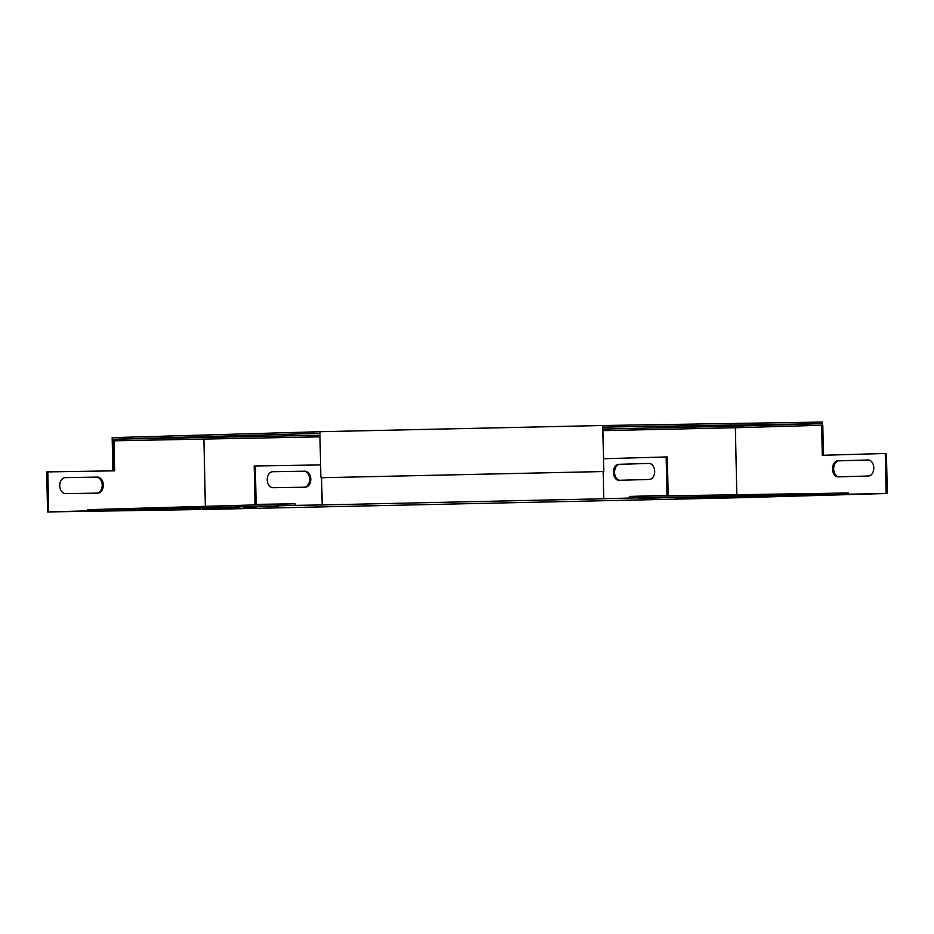 <?xml version="1.0" encoding="UTF-8"?>
<svg xmlns="http://www.w3.org/2000/svg" width="934" height="934" viewBox="0 0 934 934"><rect width="100%" height="100%" fill="white"/><g stroke="black" fill="none" stroke-linecap="round" stroke-linejoin="round"><path stroke-width="1.4" d="M319.872 431.718L320.876 477.741L603.761 471.53L602.757 425.507L319.872 431.718L112.162 437.649L112.197 439.249L319.907 433.329M602.757 425.507L602.862 427.118L822.247 423.662L736.214 426.126L736.249 427.714M822.212 422.063L822.317 425.262L822.212 422.063L602.827 425.519M112.921 470.853L112.197 439.249M112.232 439.26L319.953 435.267M602.932 429.056L736.214 426.126M602.839 427.118L603.586 458.722M603.761 471.53L320.876 477.741M203.133 439.412L203.098 437.824M848.527 494.588L848.492 492.989L630.567 496.409L629.399 496.433L629.434 498.032L886.132 493.514L885.269 453.492L822.294 455.29L821.64 425.274L735.362 427.737L736.821 494.74M87.562 511.295L87.527 509.695L293.93 503.8L295.027 503.776L295.062 505.376L47.576 511.937L46.7 471.915L114.637 470.829L113.983 440.813L319.988 436.855M603.481 458.734L667.331 456.924L668.172 495.347L629.399 496.433M668.172 495.347L630.567 496.409M293.93 503.8L255.04 504.418L256.138 504.383L255.309 465.961L320.596 464.934M295.027 503.776L256.138 504.383M619.919 480.286A8.009 5.511 89.1 0 1 614.572 472.195A8.009 5.511 89.1 0 1 619.907 464.28L649.352 463.439M629.434 498.032L603.749 498.768L603.154 471.553M666.176 456.936L667.004 495.359M618.74 464.303L649.013 463.439A8.009 5.511 89.1 0 1 649.06 463.439A8.009 5.511 89.1 0 1 654.687 471.32A8.009 5.511 89.1 0 1 649.364 479.446L619.09 480.309A8.009 5.511 89.1 0 1 619.044 480.309A8.009 5.511 89.1 0 1 613.404 472.429A8.009 5.511 89.1 0 1 618.74 464.303L619.907 464.28M47.576 511.937L204.815 509.462L737.591 497.764L886.132 493.514M821.64 425.274L822.796 425.25L823.449 455.255M885.269 453.492L886.424 453.48L887.3 493.491M839.012 476.842A8.009 5.511 89.1 0 1 833.665 468.751A8.009 5.511 89.1 0 1 839.001 460.836L868.445 459.995M837.833 460.847L868.106 459.995A8.009 5.511 89.1 0 1 868.153 459.983A8.009 5.511 89.1 0 1 873.78 467.876A8.009 5.511 89.1 0 1 868.457 476.001L838.183 476.865A8.009 5.511 89.1 0 1 838.137 476.865A8.009 5.511 89.1 0 1 832.509 468.973A8.009 5.511 89.1 0 1 837.833 460.847L839.001 460.836M321.588 477.729L322.183 504.944L603.749 498.768M322.183 504.944L295.062 505.376M243.751 507.337L256.675 506.952L243.751 507.209M733.447 496.666L756.89 496.188L733.447 496.596M716.938 497.133L740.382 496.654L716.938 497.063M692.771 497.297L716.215 496.83L692.771 497.238M205.223 508.435L218.147 508.049L205.223 508.306M676.263 497.775L699.706 497.297L676.263 497.705M226.308 507.617L239.244 507.232L226.308 507.477M187.781 508.715L200.717 508.329L187.781 508.586M773.796 496.117L750.352 496.584L773.796 496.117M260.866 506.497L247.942 506.882L260.866 506.497M154.075 509.672L166.999 509.287L154.075 509.544M278.297 506.228L265.373 506.613L278.297 506.228M171.506 509.404L184.43 509.007L171.506 509.263M661.914 497.869L638.471 498.347L661.914 497.869M790.304 495.639L766.861 496.117L790.304 495.639M678.434 497.402L654.991 497.88L678.434 497.402M202.655 508.224L226.098 507.746L202.655 508.154M717.814 496.981L730.738 496.596L717.814 496.853M255.04 504.418L254.2 465.996L255.309 465.961M304.426 487.209A8.009 5.814 88.4 0 0 309.714 478.897A8.009 5.814 88.4 0 0 303.725 471.226L272.53 471.717M272.868 471.693A8.009 5.814 88.4 0 0 272.81 471.693A8.009 5.814 88.4 0 0 267.229 479.831A8.009 5.814 88.4 0 0 273.218 487.7L305.184 487.198A8.009 5.814 88.4 0 0 305.231 487.198A8.009 5.814 88.4 0 0 310.812 479.072A8.009 5.814 88.4 0 0 304.834 471.191L272.763 471.693M602.967 430.644L735.362 427.737M113.528 470.853L112.874 440.848L113.983 440.813M205.363 506.333L203.916 439.4M48.673 511.902L47.797 471.88M96.926 493.129A8.009 5.814 88.4 0 0 102.203 484.816A8.009 5.814 88.4 0 0 96.225 477.134L65.018 477.636M65.368 477.613A8.009 5.814 88.4 0 0 65.31 477.613A8.009 5.814 88.4 0 0 59.729 485.738A8.009 5.814 88.4 0 0 65.719 493.619L97.673 493.117A8.009 5.814 88.4 0 0 97.731 493.117A8.009 5.814 88.4 0 0 103.312 484.979A8.009 5.814 88.4 0 0 97.334 477.111L65.263 477.613M96.225 477.134L97.334 477.111M303.725 471.226L304.834 471.191"/></g></svg>
